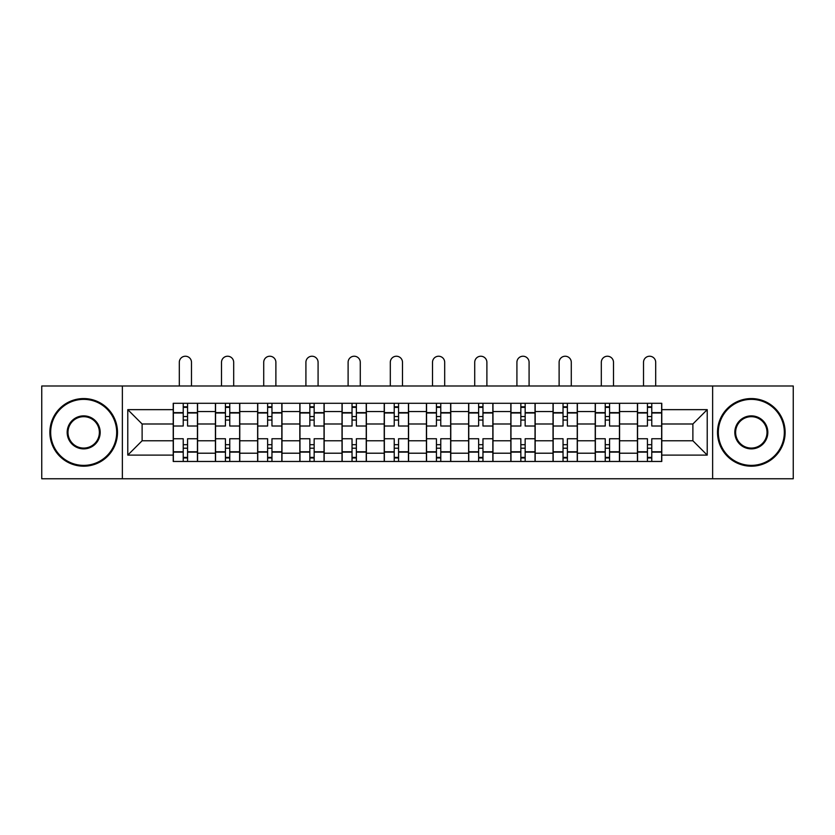 <?xml version="1.0" encoding="UTF-8"?>
<svg xmlns="http://www.w3.org/2000/svg" width="835" height="835" viewBox="0 0 835 835"><rect width="100%" height="100%" fill="white"/><g stroke="black" fill="none" stroke-linecap="round" stroke-linejoin="round"><path stroke-width="1.25" d="M712.631 478.768L793.25 478.768L793.25 385.989L41.75 385.989L41.75 478.768L712.631 478.768L712.631 385.989M215.42 461.463L215.42 411.551L197.571 411.551L197.571 461.463M197.571 411.551L197.571 403.295M215.42 411.551L215.42 403.295M239.77 403.295L239.77 461.463M257.629 461.463L257.629 403.295M281.969 403.295L281.969 461.463M299.828 461.463L299.828 403.295M324.168 403.295L324.168 461.463M342.026 461.463L342.026 403.295M366.377 403.295L366.377 461.463M384.225 461.463L384.225 403.295M408.576 403.295L408.576 461.463M426.424 461.463L426.424 403.295M450.775 403.295L450.775 461.463M468.623 461.463L468.623 403.295M492.974 403.295L492.974 461.463M510.832 461.463L510.832 403.295M535.172 403.295L535.172 461.463M553.031 461.463L553.031 403.295M577.371 403.295L577.371 461.463M595.23 461.463L595.23 403.295M619.58 403.295L619.58 461.463M637.429 461.463L637.429 403.295M637.429 440.765L619.58 440.765M595.23 440.765L577.371 440.765M553.031 440.765L535.172 440.765M510.832 440.765L492.974 440.765M468.623 440.765L450.775 440.765M426.424 440.765L408.576 440.765M384.225 440.765L366.377 440.765M342.026 440.765L324.168 440.765M299.828 440.765L281.969 440.765M257.629 440.765L239.77 440.765M215.42 440.765L197.571 440.765M637.429 423.992L619.58 423.992M595.23 423.992L577.371 423.992M553.031 423.992L535.172 423.992M510.832 423.992L492.974 423.992M468.623 423.992L450.775 423.992M426.424 423.992L408.576 423.992M384.225 423.992L366.377 423.992M342.026 423.992L324.168 423.992M299.828 423.992L281.969 423.992M257.629 423.992L239.77 423.992M215.42 423.992L197.571 423.992M142.117 440.765L173.221 440.765L173.221 423.992L142.117 423.992L142.117 440.765L127.776 455.106L127.776 409.651L173.221 409.651L173.221 423.992M661.779 423.992L661.779 440.765L692.883 440.765L692.883 423.992L661.779 423.992L661.779 403.295L173.221 403.295L173.221 409.651M661.779 409.651L707.224 409.651L707.224 455.106L661.779 455.106L661.779 440.765M173.221 440.765L173.221 461.463L661.779 461.463L661.779 455.106M173.221 455.106L127.776 455.106M122.369 478.768L122.369 385.989M187.562 457.403L183.23 457.403M183.23 407.355L187.562 407.355M229.761 457.403L225.429 457.403M225.429 407.355L229.761 407.355M271.959 457.403L267.628 457.403M267.628 407.355L271.959 407.355M314.158 457.403L309.837 457.403M309.837 407.355L314.158 407.355M356.368 457.403L352.036 457.403M352.036 407.355L356.368 407.355M398.566 457.403L394.235 457.403M394.235 407.355L398.566 407.355M440.765 457.403L436.434 457.403M436.434 407.355L440.765 407.355M482.964 457.403L478.632 457.403M478.632 407.355L482.964 407.355M525.163 457.403L520.842 457.403M520.842 407.355L525.163 407.355M567.372 457.403L563.041 457.403M563.041 407.355L567.372 407.355M609.571 457.403L605.239 457.403M605.239 407.355L609.571 407.355M651.77 457.403L647.438 457.403M647.438 407.355L651.77 407.355M127.776 409.651L142.117 423.992M692.883 440.765L707.224 455.106M692.883 423.992L707.224 409.651M197.436 461.463L197.436 426.017L187.562 426.017L187.562 403.295M183.23 403.295L183.23 426.017L173.356 426.017L173.356 403.295M191.486 385.989L191.486 362.317A6.085 6.085 0 0 0 185.391 356.232A6.085 6.085 0 0 0 179.306 362.317L179.306 385.989M197.436 426.017L197.436 403.295M173.356 461.463L173.356 438.74L183.23 438.74L183.23 461.463M187.562 461.463L187.562 438.74L197.436 438.74M183.23 420.068L187.562 420.068M173.356 438.74L173.356 426.017M187.562 444.69L183.23 444.69M187.562 457.945L183.23 457.945M183.23 448.207L187.562 448.207M187.562 416.55L183.23 416.55M183.23 406.812L187.562 406.812M239.635 461.463L239.635 426.017L229.761 426.017L229.761 403.295M225.429 403.295L225.429 426.017L215.555 426.017L215.555 403.295M233.685 385.989L233.685 362.317A6.085 6.085 0 0 0 227.6 356.232A6.085 6.085 0 0 0 221.505 362.317L221.505 385.989M239.635 426.017L239.635 403.295M215.555 461.463L215.555 438.74L225.429 438.74L225.429 461.463M229.761 461.463L229.761 438.74L239.635 438.74M225.429 420.068L229.761 420.068M215.555 438.74L215.555 426.017M229.761 444.69L225.429 444.69M229.761 457.945L225.429 457.945M225.429 448.207L229.761 448.207M229.761 416.55L225.429 416.55M225.429 406.812L229.761 406.812M281.833 461.463L281.833 426.017L271.959 426.017L271.959 403.295M267.628 403.295L267.628 426.017L257.754 426.017L257.754 403.295M275.884 385.989L275.884 362.317A6.085 6.085 0 0 0 269.799 356.232A6.085 6.085 0 0 0 263.714 362.317L263.714 385.989M281.833 426.017L281.833 403.295M257.754 461.463L257.754 438.74L267.628 438.74L267.628 461.463M271.959 461.463L271.959 438.74L281.833 438.74M267.628 420.068L271.959 420.068M257.754 438.74L257.754 426.017M271.959 444.69L267.628 444.69M271.959 457.945L267.628 457.945M267.628 448.207L271.959 448.207M271.959 416.55L267.628 416.55M267.628 406.812L271.959 406.812M324.032 461.463L324.032 426.017L314.158 426.017L314.158 403.295M309.837 403.295L309.837 426.017L299.963 426.017L299.963 403.295M318.083 385.989L318.083 362.317A6.085 6.085 0 0 0 311.998 356.232A6.085 6.085 0 0 0 305.913 362.317L305.913 385.989M324.032 426.017L324.032 403.295M299.963 461.463L299.963 438.74L309.837 438.74L309.837 461.463M314.158 461.463L314.158 438.74L324.032 438.74M309.837 420.068L314.158 420.068M299.963 438.74L299.963 426.017M314.158 444.69L309.837 444.69M314.158 457.945L309.837 457.945M309.837 448.207L314.158 448.207M314.158 416.55L309.837 416.55M309.837 406.812L314.158 406.812M366.241 461.463L366.241 426.017L356.368 426.017L356.368 403.295M352.036 403.295L352.036 426.017L342.162 426.017L342.162 403.295M360.282 385.989L360.282 362.317A6.085 6.085 0 0 0 354.197 356.232A6.085 6.085 0 0 0 348.111 362.317L348.111 385.989M366.241 426.017L366.241 403.295M342.162 461.463L342.162 438.74L352.036 438.74L352.036 461.463M356.368 461.463L356.368 438.74L366.241 438.74M352.036 420.068L356.368 420.068M342.162 438.74L342.162 426.017M356.368 444.69L352.036 444.69M356.368 457.945L352.036 457.945M352.036 448.207L356.368 448.207M356.368 416.55L352.036 416.55M352.036 406.812L356.368 406.812M408.44 461.463L408.44 426.017L398.566 426.017L398.566 403.295M394.235 403.295L394.235 426.017L384.361 426.017L384.361 403.295M402.491 385.989L402.491 362.317A6.085 6.085 0 0 0 396.395 356.232A6.085 6.085 0 0 0 390.31 362.317L390.31 385.989M408.44 426.017L408.44 403.295M384.361 461.463L384.361 438.74L394.235 438.74L394.235 461.463M398.566 461.463L398.566 438.74L408.44 438.74M394.235 420.068L398.566 420.068M384.361 438.74L384.361 426.017M398.566 444.69L394.235 444.69M398.566 457.945L394.235 457.945M394.235 448.207L398.566 448.207M398.566 416.55L394.235 416.55M394.235 406.812L398.566 406.812M83.677 465.377A33.003 33.003 0 0 0 116.681 432.373A33.003 33.003 0 0 0 83.677 399.37A33.003 33.003 0 0 0 50.674 432.373A33.003 33.003 0 0 0 83.677 465.377M83.677 398.566A33.817 33.817 0 0 1 117.495 432.373A33.817 33.817 0 0 1 83.677 466.191A33.817 33.817 0 0 1 49.87 432.373A33.817 33.817 0 0 1 83.677 398.566M83.677 448.875A16.502 16.502 0 0 1 67.176 432.373A16.502 16.502 0 0 1 83.677 415.872A16.502 16.502 0 0 1 100.179 432.373A16.502 16.502 0 0 1 83.677 448.875M83.677 416.686A15.688 15.688 0 0 0 67.99 432.373A15.688 15.688 0 0 0 83.677 448.071A15.688 15.688 0 0 0 99.375 432.373A15.688 15.688 0 0 0 83.677 416.686M751.323 465.377A33.003 33.003 0 0 0 784.326 432.373A33.003 33.003 0 0 0 751.323 399.37A33.003 33.003 0 0 0 718.319 432.373A33.003 33.003 0 0 0 751.323 465.377M751.323 398.566A33.817 33.817 0 0 1 785.13 432.373A33.817 33.817 0 0 1 751.323 466.191A33.817 33.817 0 0 1 717.505 432.373A33.817 33.817 0 0 1 751.323 398.566M751.323 448.875A16.502 16.502 0 0 1 734.821 432.373A16.502 16.502 0 0 1 751.323 415.872A16.502 16.502 0 0 1 767.824 432.373A16.502 16.502 0 0 1 751.323 448.875M751.323 416.686A15.688 15.688 0 0 0 735.625 432.373A15.688 15.688 0 0 0 751.323 448.071A15.688 15.688 0 0 0 767.01 432.373A15.688 15.688 0 0 0 751.323 416.686M450.639 461.463L450.639 426.017L440.765 426.017L440.765 403.295M436.434 403.295L436.434 426.017L426.56 426.017L426.56 403.295M444.69 385.989L444.69 362.317A6.085 6.085 0 0 0 438.605 356.232A6.085 6.085 0 0 0 432.509 362.317L432.509 385.989M450.639 426.017L450.639 403.295M426.56 461.463L426.56 438.74L436.434 438.74L436.434 461.463M440.765 461.463L440.765 438.74L450.639 438.74M436.434 420.068L440.765 420.068M426.56 438.74L426.56 426.017M440.765 444.69L436.434 444.69M440.765 457.945L436.434 457.945M436.434 448.207L440.765 448.207M440.765 416.55L436.434 416.55M436.434 406.812L440.765 406.812M492.838 461.463L492.838 426.017L482.964 426.017L482.964 403.295M478.632 403.295L478.632 426.017L468.759 426.017L468.759 403.295M486.889 385.989L486.889 362.317A6.085 6.085 0 0 0 480.803 356.232A6.085 6.085 0 0 0 474.718 362.317L474.718 385.989M492.838 426.017L492.838 403.295M468.759 461.463L468.759 438.74L478.632 438.74L478.632 461.463M482.964 461.463L482.964 438.74L492.838 438.74M478.632 420.068L482.964 420.068M468.759 438.74L468.759 426.017M482.964 444.69L478.632 444.69M482.964 457.945L478.632 457.945M478.632 448.207L482.964 448.207M482.964 416.55L478.632 416.55M478.632 406.812L482.964 406.812M535.037 461.463L535.037 426.017L525.163 426.017L525.163 403.295M520.842 403.295L520.842 426.017L510.968 426.017L510.968 403.295M529.087 385.989L529.087 362.317A6.085 6.085 0 0 0 523.002 356.232A6.085 6.085 0 0 0 516.917 362.317L516.917 385.989M535.037 426.017L535.037 403.295M510.968 461.463L510.968 438.74L520.842 438.74L520.842 461.463M525.163 461.463L525.163 438.74L535.037 438.74M520.842 420.068L525.163 420.068M510.968 438.74L510.968 426.017M525.163 444.69L520.842 444.69M525.163 457.945L520.842 457.945M520.842 448.207L525.163 448.207M525.163 416.55L520.842 416.55M520.842 406.812L525.163 406.812M577.246 461.463L577.246 426.017L567.372 426.017L567.372 403.295M563.041 403.295L563.041 426.017L553.167 426.017L553.167 403.295M571.286 385.989L571.286 362.317A6.085 6.085 0 0 0 565.201 356.232A6.085 6.085 0 0 0 559.116 362.317L559.116 385.989M577.246 426.017L577.246 403.295M553.167 461.463L553.167 438.74L563.041 438.74L563.041 461.463M567.372 461.463L567.372 438.74L577.246 438.74M563.041 420.068L567.372 420.068M553.167 438.74L553.167 426.017M567.372 444.69L563.041 444.69M567.372 457.945L563.041 457.945M563.041 448.207L567.372 448.207M567.372 416.55L563.041 416.55M563.041 406.812L567.372 406.812M619.445 461.463L619.445 426.017L609.571 426.017L609.571 403.295M605.239 403.295L605.239 426.017L595.365 426.017L595.365 403.295M613.495 385.989L613.495 362.317A6.085 6.085 0 0 0 607.4 356.232A6.085 6.085 0 0 0 601.315 362.317L601.315 385.989M619.445 426.017L619.445 403.295M595.365 461.463L595.365 438.74L605.239 438.74L605.239 461.463M609.571 461.463L609.571 438.74L619.445 438.74M605.239 420.068L609.571 420.068M595.365 438.74L595.365 426.017M609.571 444.69L605.239 444.69M609.571 457.945L605.239 457.945M605.239 448.207L609.571 448.207M609.571 416.55L605.239 416.55M605.239 406.812L609.571 406.812M661.644 461.463L661.644 426.017L651.77 426.017L651.77 403.295M647.438 403.295L647.438 426.017L637.564 426.017L637.564 403.295M655.694 385.989L655.694 362.317A6.085 6.085 0 0 0 649.609 356.232A6.085 6.085 0 0 0 643.514 362.317L643.514 385.989M661.644 426.017L661.644 403.295M637.564 461.463L637.564 438.74L647.438 438.74L647.438 461.463M651.77 461.463L651.77 438.74L661.644 438.74M647.438 420.068L651.77 420.068M637.564 438.74L637.564 426.017M651.77 444.69L647.438 444.69M651.77 457.945L647.438 457.945M647.438 448.207L651.77 448.207M651.77 416.55L647.438 416.55M647.438 406.812L651.77 406.812M595.23 411.551L577.371 411.551M553.031 411.551L535.172 411.551M510.832 411.551L492.974 411.551M468.623 411.551L450.775 411.551M426.424 411.551L408.576 411.551M384.225 411.551L366.377 411.551M342.026 411.551L324.168 411.551M299.828 411.551L281.969 411.551M257.629 411.551L239.77 411.551M637.429 411.551L619.58 411.551M595.23 453.207L577.371 453.207M553.031 453.207L535.172 453.207M510.832 453.207L492.974 453.207M468.623 453.207L450.775 453.207M426.424 453.207L408.576 453.207M384.225 453.207L366.377 453.207M342.026 453.207L324.168 453.207M299.828 453.207L281.969 453.207M257.629 453.207L239.77 453.207M215.42 453.207L197.571 453.207M637.429 453.207L619.58 453.207M197.436 412.626L187.562 412.626M183.23 412.626L173.356 412.626M183.23 412.991L173.356 412.991M183.23 451.766L173.356 451.766M183.23 452.132L173.356 452.132M197.436 452.132L187.562 452.132M197.436 412.991L187.562 412.991M197.436 451.766L187.562 451.766M239.635 412.626L229.761 412.626M225.429 412.626L215.555 412.626M225.429 412.991L215.555 412.991M225.429 451.766L215.555 451.766M225.429 452.132L215.555 452.132M239.635 452.132L229.761 452.132M239.635 412.991L229.761 412.991M239.635 451.766L229.761 451.766M281.833 412.626L271.959 412.626M267.628 412.626L257.754 412.626M267.628 412.991L257.754 412.991M267.628 451.766L257.754 451.766M267.628 452.132L257.754 452.132M281.833 452.132L271.959 452.132M281.833 412.991L271.959 412.991M281.833 451.766L271.959 451.766M324.032 412.626L314.158 412.626M309.837 412.626L299.963 412.626M309.837 412.991L299.963 412.991M309.837 451.766L299.963 451.766M309.837 452.132L299.963 452.132M324.032 452.132L314.158 452.132M324.032 412.991L314.158 412.991M324.032 451.766L314.158 451.766M366.241 412.626L356.368 412.626M352.036 412.626L342.162 412.626M352.036 412.991L342.162 412.991M352.036 451.766L342.162 451.766M352.036 452.132L342.162 452.132M366.241 452.132L356.368 452.132M366.241 412.991L356.368 412.991M366.241 451.766L356.368 451.766M408.44 412.626L398.566 412.626M394.235 412.626L384.361 412.626M394.235 412.991L384.361 412.991M394.235 451.766L384.361 451.766M394.235 452.132L384.361 452.132M408.44 452.132L398.566 452.132M408.44 412.991L398.566 412.991M408.44 451.766L398.566 451.766M450.639 412.626L440.765 412.626M436.434 412.626L426.56 412.626M436.434 412.991L426.56 412.991M436.434 451.766L426.56 451.766M436.434 452.132L426.56 452.132M450.639 452.132L440.765 452.132M450.639 412.991L440.765 412.991M450.639 451.766L440.765 451.766M492.838 412.626L482.964 412.626M478.632 412.626L468.759 412.626M478.632 412.991L468.759 412.991M478.632 451.766L468.759 451.766M478.632 452.132L468.759 452.132M492.838 452.132L482.964 452.132M492.838 412.991L482.964 412.991M492.838 451.766L482.964 451.766M535.037 412.626L525.163 412.626M520.842 412.626L510.968 412.626M520.842 412.991L510.968 412.991M520.842 451.766L510.968 451.766M520.842 452.132L510.968 452.132M535.037 452.132L525.163 452.132M535.037 412.991L525.163 412.991M535.037 451.766L525.163 451.766M577.246 412.626L567.372 412.626M563.041 412.626L553.167 412.626M563.041 412.991L553.167 412.991M563.041 451.766L553.167 451.766M563.041 452.132L553.167 452.132M577.246 452.132L567.372 452.132M577.246 412.991L567.372 412.991M577.246 451.766L567.372 451.766M619.445 412.626L609.571 412.626M605.239 412.626L595.365 412.626M605.239 412.991L595.365 412.991M605.239 451.766L595.365 451.766M605.239 452.132L595.365 452.132M619.445 452.132L609.571 452.132M619.445 412.991L609.571 412.991M619.445 451.766L609.571 451.766M661.644 412.626L651.77 412.626M647.438 412.626L637.564 412.626M647.438 412.991L637.564 412.991M647.438 451.766L637.564 451.766M647.438 452.132L637.564 452.132M661.644 452.132L651.77 452.132M661.644 412.991L651.77 412.991M661.644 451.766L651.77 451.766"/></g></svg>
